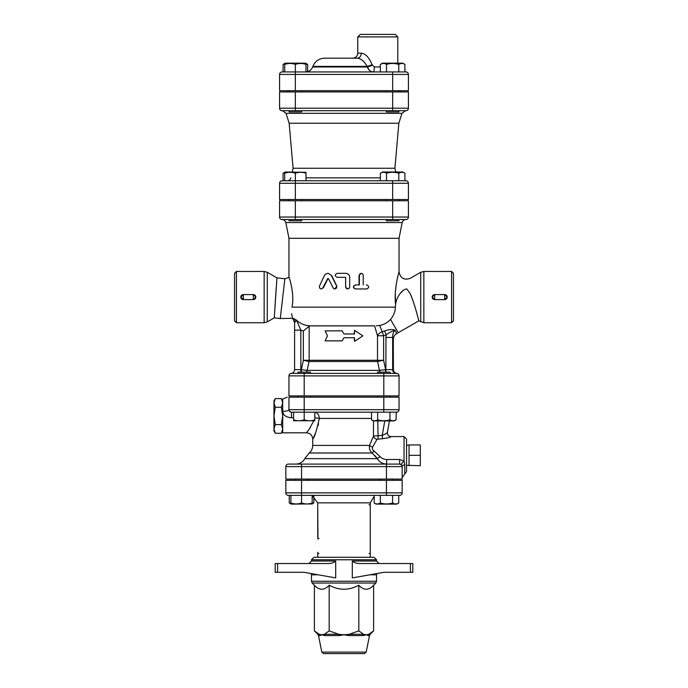 <?xml version="1.0" encoding="UTF-8"?>
<svg xmlns="http://www.w3.org/2000/svg" width="688" height="688" viewBox="0 0 688 688"><rect width="100%" height="100%" fill="white"/><g stroke="black" fill="none" stroke-linecap="round" stroke-linejoin="round"><path stroke-width="1.03" d="M406.548 465.269L420.308 465.716L420.308 444.947L409.05 444.947L409.05 455.327L420.308 455.327M409.05 465.716L409.05 455.327M282.708 402.927L281.366 398.593L275.286 398.593L273.953 402.927L275.286 407.262L273.953 415.93L275.286 424.591L273.953 428.925L275.286 433.259L281.366 433.259L282.708 428.925L281.366 424.591L282.708 415.93L281.366 407.262L282.708 402.927M281.366 424.591L275.286 424.591M281.366 407.262L275.286 407.262M275.286 433.259L273.953 430.937L273.953 400.915L275.286 398.593M313.676 420.927L309.136 429.432L306.47 432.812L282.708 432.812L282.708 399.04L287.171 397.165M310.451 373.395L310.451 372.148L297.938 372.148L297.938 373.395L291.463 373.395L377.549 373.395L377.549 372.148L390.062 372.148L390.062 373.395M396.537 373.395A2.503 2.503 0 0 1 399.04 375.897L399.04 375.88C399.092 374.728 398.335 373.902 396.787 373.378C394.706 372.991 393.579 371.744 393.407 369.645L392.659 369.645A3.75 3.698 90 0 0 396.357 373.395L396.537 373.395A2.503 2.503 0 0 1 399.04 375.897A2.503 2.503 0 0 0 396.537 373.395L377.549 373.395M377.549 397.165L377.549 395.91M293.561 412.172L293.561 419.8C293.561 421.082 293.561 421.082 293.561 419.8C293.561 421.082 293.561 421.082 293.561 419.8C297.104 421.082 300.656 421.082 304.199 419.8C307.742 421.082 311.286 421.082 314.829 419.8C314.829 421.082 314.829 421.082 314.829 419.8C314.829 421.082 314.829 421.082 314.829 419.8L314.829 412.172M314.829 420.746L293.561 420.746M371.529 412.172L371.529 419.8C373.575 421.082 375.622 421.082 377.669 419.8C381.754 421.082 385.848 421.082 389.941 419.8C391.988 421.082 394.035 421.082 396.082 419.8L394.121 420.927L373.481 420.927L373.489 436.072A3.75 3.07 -149.7 0 0 377.024 439.279L382.571 438.703C388.015 437.946 390.861 437.241 391.111 436.579A3.75 3.741 -63.5 0 1 389.442 436.192L389.442 436.192A3.75 3.741 -63.5 0 1 387.413 432.296M377.669 412.172L377.669 419.8M396.537 412.172A2.503 2.503 0 0 0 399.04 409.67L304.199 409.67L304.199 412.172L396.537 412.172A2.503 2.503 0 0 0 399.04 409.67L399.04 397.165L288.96 397.165C287.034 397.165 287.034 397.165 288.96 397.165C287.034 397.165 287.034 397.165 288.96 397.165L288.96 409.67A2.503 2.503 0 0 0 291.463 412.172L304.199 412.172L304.199 419.8M389.941 412.172L389.941 419.8M396.219 412.172L396.082 419.8M380.206 480.353L380.206 479.097M290.912 495.36L290.912 502.988C290.912 504.27 290.912 504.27 290.912 502.988C290.912 504.27 290.912 504.27 290.912 502.988C294.455 504.27 297.999 504.27 301.542 502.988C305.085 504.27 308.628 504.27 312.171 502.988C312.171 504.27 312.171 504.27 312.171 502.988C312.171 504.27 312.171 504.27 312.171 502.988L312.171 495.36M312.171 503.934L291.222 504.115L289.261 502.988L290.912 503.719M380.318 502.988C384.411 504.27 388.505 504.27 392.599 502.988C394.645 504.27 396.692 504.27 398.739 502.988L396.778 504.115L376.138 504.115L374.177 502.988C376.224 504.27 378.271 504.27 380.318 502.988L380.318 495.36M374.177 495.36L374.177 502.988M289.261 502.988L289.261 495.36L301.542 495.36L301.542 502.988M392.599 495.36L392.599 502.988M398.739 495.36L398.739 502.988M312.171 503.719L313.823 502.988L313.823 496.28M289.098 110.708L289.098 111.955L301.602 111.955L301.602 110.708L405.92 110.708A2.503 2.503 0 0 0 408.423 108.205L408.423 91.943L279.577 91.943L279.577 108.205A2.503 2.503 0 0 0 282.08 110.708L392.65 110.708L386.398 110.708L386.398 111.955L398.902 111.955L398.902 110.708M398.902 90.687L398.902 91.943M284.72 71.93L284.72 64.423C284.72 63.141 284.72 63.141 284.72 64.423C284.72 63.141 284.72 63.141 284.72 64.423C288.263 63.141 291.807 63.141 295.35 64.423C298.893 63.141 302.436 63.141 305.988 64.423C305.988 63.141 305.988 63.141 305.988 64.423C305.988 63.141 305.988 63.141 305.988 64.423L305.988 71.93L295.35 71.93L295.35 64.423M284.72 63.692L283.078 64.423L285.236 63.167L305.463 63.167L307.631 64.423L305.988 63.692M380.369 64.423L382.537 63.167L402.764 63.167L404.922 64.423C402.884 63.141 400.837 63.141 398.791 64.423C394.697 63.141 390.603 63.141 386.51 64.423C384.463 63.141 382.416 63.141 380.369 64.423L380.369 71.93M404.922 71.93L404.922 64.423M398.791 71.93L398.791 64.423M386.51 71.93L386.51 64.423M283.078 71.93L283.078 64.423M307.631 71.647L307.631 64.423M399.04 271.812C400.373 278.287 404.123 280.455 410.297 278.305C404.08 280.412 400.321 278.253 399.04 271.812L399.04 238.297L288.96 238.297L285.812 222.551C285.296 220.676 284.075 219.67 282.132 219.532L289.098 219.532L289.098 220.788L301.602 220.788L301.602 219.532M301.602 199.52L301.602 200.767M386.398 219.532L386.398 220.788L398.902 220.788L398.902 219.532M305.988 172.301L285.236 172L283.078 173.247L284.72 172.516M279.577 183.257A2.503 2.503 0 0 1 282.08 180.755A2.503 2.503 0 0 0 279.577 183.257L295.35 183.257L295.35 180.755L282.08 180.755A2.503 2.503 0 0 0 279.577 183.257L279.577 199.52L408.423 199.52L408.423 183.257A2.503 2.503 0 0 0 405.92 180.755L284.72 180.755L284.72 173.247C284.72 171.974 284.72 171.974 284.72 173.247C284.72 171.974 284.72 171.974 284.72 173.247C288.263 171.974 291.807 171.974 295.35 173.247C298.893 171.974 302.436 171.974 305.988 173.247C305.988 171.974 305.988 171.974 305.988 173.247C305.988 171.974 305.988 171.974 305.988 173.247L305.988 180.755M380.369 173.247L382.537 172L402.764 172L404.922 173.247C402.884 171.974 400.837 171.974 398.791 173.247C394.697 171.974 390.603 171.974 386.51 173.247C384.463 171.974 382.416 171.974 380.369 173.247L380.369 180.755M282.08 180.755L283.078 180.755L283.078 173.247M295.35 180.755L295.35 173.247M404.922 180.755L404.922 173.247M398.791 180.755L398.791 173.247M386.51 180.755L386.51 173.247M354.535 337.748L354.535 341.386L362.877 335.873L354.535 330.352L354.535 333.99L344 333.99L342.134 330.868L325.123 330.868L327.462 335.873L325.123 340.87L342.134 340.87L344 337.748L354.535 337.748M354.535 341.386L354.2 337.748M354.2 333.99L354.535 330.352M342.134 330.868L344 333.99M343.974 337.782L342.134 340.87M405.92 71.93A2.503 2.503 0 0 1 408.423 74.433L408.423 90.687L279.577 90.687L279.577 74.433A2.503 2.503 0 0 1 282.08 71.93L392.65 71.93L392.65 74.433L408.423 74.433A2.503 2.503 0 0 0 405.92 71.93L392.65 71.93M279.577 74.433A2.503 2.503 0 0 1 282.08 71.93A2.503 2.503 0 0 0 279.577 74.433L295.35 74.433L295.35 71.93M395.29 34.4L360.263 34.4L357.76 36.903L397.793 36.903L395.29 34.4M362.963 53.483L364.244 54.085M380.369 66.925L374.324 66.925L372.07 64.689C369.112 57.465 365.526 53.621 361.303 53.165L357.76 53.165C357.459 56.201 355.791 57.869 352.755 58.17L357.184 58.17A5.005 4.119 90 0 0 361.303 53.165M372.251 65.274L372.251 65.283A5.005 0.516 158.8 0 1 367.366 66.985C368.605 70.236 370.634 71.887 373.464 71.93A5.005 0.86 -90 0 0 374.324 66.925M357.184 58.17L324.616 58.17L357.184 58.17C360.942 58.497 364.262 61.241 367.143 66.401A5.005 0.533 158.9 0 0 372.07 64.689M369.439 70.348L367.366 66.985L312.644 66.985C311.329 70.107 308.972 71.758 305.592 71.93M312.644 66.985L312.859 66.401L367.143 66.401L367.366 66.985M402.136 466.172L402.17 466.593A2.503 2.503 0 0 0 399.668 464.09L401.414 464.804L399.668 464.09L386.458 464.09L386.811 459.498C384.024 459.455 381.797 458.509 380.137 456.669L374.066 451.01C372.492 449.9 372.002 448.576 372.604 447.062L377.024 439.279M288.332 464.09A2.503 2.503 0 0 0 285.83 466.593L386.458 466.593L386.458 464.09L288.332 464.09A2.503 2.503 0 0 0 285.83 466.593L285.83 479.097L402.17 479.097L402.17 466.593A3.75 1.901 180 0 1 404.793 464.778L404.045 460.994L399.668 459.498L386.811 459.498M402.17 492.857A2.503 2.503 0 0 1 399.668 495.36L301.542 495.36L301.542 492.857L285.83 492.857A2.503 2.503 0 0 0 288.332 495.36A2.503 2.503 0 0 1 285.83 492.857L285.83 480.353L402.17 480.353L402.17 492.857A2.503 2.503 0 0 1 399.668 495.36A2.503 2.503 0 0 0 402.17 492.857L386.458 492.857L386.458 495.36M288.96 375.863A2.503 2.503 0 0 1 291.213 373.378A2.503 2.503 0 0 0 288.96 375.863L304.199 375.897L304.199 373.395L383.801 373.395L383.801 375.897L399.04 375.897L399.04 395.91L288.96 395.91L288.96 375.897A2.503 2.503 0 0 1 291.463 373.395M279.577 217.03A2.503 2.503 0 0 0 282.08 219.532A2.503 2.503 0 0 1 279.577 217.03L279.577 200.767L295.35 200.767L295.35 217.03L279.577 217.03A2.503 2.503 0 0 0 282.08 219.532L405.92 219.532A2.503 2.503 0 0 0 408.423 217.03A2.503 2.503 0 0 1 405.92 219.532M392.65 200.767L392.65 217.03L408.423 217.03L408.423 200.767L295.35 200.767M287.713 91.943L287.713 90.687M395.772 172L394.912 168.25L293.088 168.25L292.228 172M394.912 168.25L398.851 123.212L401.964 113.331L405.542 110.708M398.851 123.212L289.149 123.212L286.036 113.331L401.964 113.331M282.08 110.708A2.503 2.503 0 0 1 279.577 108.205A2.503 2.503 0 0 0 282.08 110.708M335.692 653.6L333.525 653.6L335.692 653.6M321.803 652.095L323.644 653.6L364.356 653.6L366.197 652.095L321.803 652.095L318.501 635.583L319.808 635.583A2.503 2.374 90 0 0 319.155 634.302L321.795 634.835L324.426 634.302A2.503 1.875 -90 0 1 324.934 635.583L338.866 635.583A2.503 0.507 90 0 0 338.728 634.302L344 634.835L349.272 634.302A2.503 0.507 -90 0 0 349.134 635.583L344 634.835L349.134 635.583L363.066 635.583A2.503 1.875 90 0 1 363.574 634.302L366.205 634.835L368.845 634.302A2.503 2.374 -90 0 0 368.192 635.583L369.499 635.583L370.178 634.302L368.845 634.302L373.61 630.87L373.61 585.213C368.673 590.553 363.737 590.553 358.809 585.213C348.936 590.553 339.064 590.553 329.191 585.213C324.263 590.553 319.327 590.553 314.39 585.213L314.39 630.87L319.155 634.302L317.822 634.302L318.501 635.583M277.565 572.287L277.565 563.532L275.2 563.532L275.2 572.287L303.924 572.287L335.692 577.903L335.692 561.03L311.475 561.03L308.972 563.532M410.435 572.287L412.8 572.287L412.8 563.532L410.435 563.532L410.435 572.287L384.076 572.287L352.308 577.903L352.308 561.03C354.492 562.853 357.149 563.687 360.28 563.532L360.254 563.532M375.794 583.028L376.525 581.265L311.475 581.265L312.206 583.028L375.794 583.028L373.61 585.213M311.475 561.03L311.475 559.783L376.525 559.783L376.525 561.03L352.308 561.03M369.903 574.79L376.525 574.79L376.525 581.265M338.866 635.583L344 634.835M319.808 635.583L321.795 634.835L324.934 635.583M363.066 635.583L366.205 634.835L368.192 635.583M358.809 630.87L363.574 634.302L349.272 634.302L358.809 630.87L358.809 585.213M360.28 563.532L410.435 563.532M277.565 563.532L327.72 563.532C330.851 563.687 333.508 562.853 335.692 561.03M376.525 559.783L374.023 557.28L313.977 557.28L311.475 559.783M275.2 563.532L275.2 572.287M329.191 630.87L338.728 634.302L324.426 634.302L329.191 630.87L329.191 585.213M369.576 553.393A1.247 1.247 0 0 1 369.017 553.53M318.983 553.53A1.247 1.247 0 0 1 318.467 553.419M317.727 537.268L317.727 505.99L317.942 539.074M374.177 496.28L370.273 502.868L370.273 557.28M370.273 539.77L370.273 552.275M369.017 504.743A1.247 1.247 0 0 1 369.533 504.854M318.983 538.515A1.247 1.247 0 0 1 318.467 538.403M376.37 325.82L379.673 325.45C383.999 324.598 387.619 322.595 390.543 319.438C393.588 315.809 395.204 311.707 395.394 307.14L395.591 304.526L395.394 307.14L291.953 307.14C292.288 321.795 292.288 321.795 291.953 307.14C295.032 293.759 288.685 275.716 288.977 277.419C289.596 278.021 294.756 294.756 291.953 307.14L291.961 307.097M395.591 304.526C393.725 289.915 398.902 271.734 399.04 271.812C398.902 271.734 393.725 289.915 395.591 304.526C396.494 296.7 402.6 288.874 406.866 288.994C411.071 275.209 411.071 275.209 406.866 288.994L409.962 293.174C415.303 305.025 418.975 322.096 418.872 320.806C418.588 320.599 415.062 304.388 409.962 293.174M395.454 302.815L395.351 293.174M395.497 290.775L396.314 283.903M345.625 273.325L341.411 273.325M347.664 288.96L345.625 286.956L345.625 277.324M366.351 284.961L366.859 284.961C369.258 286.294 369.258 287.627 366.859 288.96L355.558 288.96C352.97 287.627 352.97 286.294 355.558 284.961L359.351 284.961L359.377 275.002L360.013 273.824L361.183 273.325L362.49 273.738L363.23 275.062L363.238 284.961M366.351 288.96L355.3 288.96C352.763 287.627 352.763 286.294 355.3 284.961L359.007 284.961L359.007 275.329L361.303 273.325M327.858 273.325L325.88 273.876L324.547 275.226L319.473 286.07L319.499 287.902L320.952 288.951L322.552 288.281L327.772 278.485L328.623 278.924L333.405 288.375L335.099 288.943L336.621 287.902L336.75 286.311L331.22 275.226L328.21 273.325L331.685 275.553L336.81 286.07L334.936 288.96M328.038 278.502L323.3 287.851L321.141 288.96M399.04 238.297L402.188 222.551C402.712 220.685 403.933 219.678 405.868 219.532M290.99 412.129L289.459 411.175M304.199 397.165L304.199 409.67L288.96 409.67A6.252 1.694 0 0 1 282.708 411.364C283.181 415.208 286.105 417.341 291.463 417.754L293.561 417.754M314.829 417.797A6.252 0.671 -175.2 0 1 319.292 418.433L319.215 419.379M384.781 420.927L382.244 435.384C385.495 434.085 387.224 433.019 387.43 432.184L389.425 420.927M382.571 438.703L382.244 435.384L373.489 436.072L369.542 445.403A3.75 1.582 -160.9 0 0 372.604 447.062M377.772 420.927L378.099 438.884M391.111 436.579L389.442 436.192C387.843 435.272 387.181 433.947 387.439 432.227M309.247 452.988L372.088 452.988L377.299 458.647L304.793 458.647L309.247 452.988C311.509 450.967 312.67 448.438 312.73 445.403L369.542 445.403C369.009 448.327 369.852 450.855 372.088 452.988A3.75 0.542 128.3 0 0 374.066 451.01M386.811 464.09C382.726 463.996 379.552 462.19 377.299 458.647L380.137 456.669M377.299 458.638L374.951 455.637M401.207 464.624L401.414 464.804A3.75 0.808 134.4 0 1 404.045 460.994L404.045 436.57L406.548 439.073L406.548 445.385L409.05 444.947M404.793 464.778L404.793 473.98L406.548 471.59L406.548 439.073M318.535 423.722L318.019 425.906M315.766 432.511L313.685 437.155M312.911 438.712L312.73 439.073C312.361 435.272 310.271 433.182 306.47 432.812M314.829 412.207A6.252 4.945 -90 0 1 319.292 418.433C316.497 431.092 314.313 437.972 312.73 439.073C314.313 437.964 316.506 431.084 319.292 418.433L371.529 418.433M306.607 432.657L310.365 427.661M345.66 286.956L346.167 288.281L347.371 288.934L348.73 288.693L349.642 287.601L349.745 277.324C349.504 274.899 348.145 273.557 345.66 273.325L337.232 273.325C334.617 274.658 334.617 275.991 337.232 277.324L345.66 277.324L345.625 286.956M291.213 373.378A3.75 3.75 0 0 0 294.593 369.645L294.593 330.137L294.593 369.645A3.75 3.75 0 0 1 291.213 373.378M396.365 332.915L395.11 330.188C392.47 329.156 388.944 329.423 384.549 330.962L382.184 331.762A6.252 0.516 -107.9 0 1 383.62 335.787L386.192 334.875L385.959 337.473L392.659 337.473L392.659 369.645L385.624 369.645L385.547 372.148M380.258 372.148A3.75 3.371 90 0 1 379.458 370.376L307.175 370.376A3.75 3.509 -90 0 1 306.349 372.148M274.263 317.856L267.271 321.898L267.271 272.285L276.946 277.875L274.263 317.856L280.283 318.553L292.615 318.269L294.593 322.577L294.593 330.137L294.593 322.577L296.571 320.23C300.295 323.678 304.801 325.562 310.09 325.863L374.599 325.863L377.497 335.787L377.497 360.271A6.252 5.581 -90 0 0 377.6 361.492L309.041 361.492A6.252 5.805 90 0 0 309.161 360.271L303.348 360.271L301.335 369.645L300.845 369.645L300.845 330.137L303.348 331.005L303.348 360.271L309.041 361.492L307.175 370.376L301.335 369.645L301.335 372.148M379.673 325.45L382.184 331.762A6.252 4.068 -25.6 0 0 377.497 335.787L383.62 335.787L383.62 360.271L385.624 369.645L379.458 370.376L377.6 361.492L383.62 360.271L309.161 360.271L309.161 326.232L303.348 331.005M294.593 322.577A6.252 6.201 -0 0 0 293.234 318.716L293.234 318.716C293.26 318.226 294.369 318.733 296.571 320.23L294.825 321.322M295.556 319.533L296.055 319.86M296.571 320.23L300.845 330.137L294.593 330.137M292.34 317.349L292.073 316.239M291.996 315.861L291.695 313.659M310.09 325.863L309.161 326.232M393.261 338.78L392.659 337.473C392.504 334.566 393.321 332.141 395.11 330.188C391.317 331.444 388.35 333.009 386.192 334.875A6.252 0.507 68.8 0 0 384.549 330.962M393.407 369.645L393.287 338.849M236.423 322.732L236.423 271.45L234.548 273.325L234.548 320.857L236.423 322.732L264.14 322.732L267.271 321.898M253.58 299.572L254.216 299.418M255.807 297.147A2.503 2.503 0 0 0 255.807 297.096L253.313 299.59L243.303 299.59L240.8 297.087L243.303 294.593L253.313 294.593L255.807 297.001M240.8 297.087L240.8 297.087A2.503 2.503 0 0 0 243.303 299.59L243.303 294.593A2.503 2.503 0 0 0 240.8 297.087M451.577 322.732L453.452 320.857L453.452 273.325L451.577 271.45L451.577 322.732L423.86 322.732L418.88 320.823L396.718 333.585C394.602 334.815 393.502 336.656 393.407 339.107M434.687 294.593L444.697 294.593L447.2 297.087L444.697 299.59L434.687 299.59L432.193 297.087L434.687 294.593A2.503 2.503 0 0 0 432.193 297.087L432.193 297.096A2.503 2.503 0 0 0 434.687 299.59L434.687 294.593L444.697 294.593L444.697 299.59A2.503 2.503 0 0 0 447.2 297.087A2.503 2.503 0 0 0 444.697 294.593M434.343 294.619L433.827 294.748M274.959 306.788L275.08 304.956M275.252 302.29L275.604 296.881M275.621 296.726L275.905 292.512M276.06 290.19L276.249 287.438M276.49 284.11L276.8 279.861M418.734 320.29L418.519 319.507M418.244 318.484L417.418 315.482M416.713 312.971L416.085 310.778M414.752 306.246L413.909 303.511M413.72 302.918L412.809 300.174M412.052 298.067L411.089 295.625M401.001 292.692L402.437 291.179M295.35 90.687L295.35 74.433L392.65 74.433L392.65 90.687M380.369 177.848L305.988 177.848M405.92 180.755A2.503 2.503 0 0 1 408.423 183.257L392.65 183.257L392.65 180.755M295.35 199.52L295.35 183.257L392.65 183.257L392.65 199.52M392.65 110.708L392.65 108.205L408.423 108.205A2.503 2.503 0 0 1 405.92 110.708M295.35 110.708L295.35 108.205L279.577 108.205M392.65 91.943L392.65 108.205L295.35 108.205L295.35 91.943M383.801 395.91L383.801 375.897L304.199 375.897L304.199 395.91M311.157 573.568L311.475 574.79L318.097 574.79M317.727 505.99L317.727 502.868L370.273 502.868M386.458 480.353L386.458 492.857L301.542 492.857L301.542 480.353M285.812 222.551L402.188 222.551M288.96 409.67A2.503 2.503 0 0 0 291.463 412.172L291.463 417.754M386.458 479.097L386.458 466.593L402.17 466.593A2.503 2.503 0 0 0 399.668 464.09L399.668 459.498M301.542 479.097L301.542 464.09M383.801 397.165L383.801 412.172M323.3 287.851L322.827 287.851M295.35 219.532L295.35 217.03L392.65 217.03L392.65 219.532M294.593 369.645L300.845 369.645L300.845 372.148M385.959 337.473L385.873 372.148M390.543 319.438L398.223 332.751M267.271 272.285L264.14 271.45L264.14 322.732M423.86 322.732L423.86 271.45L420.729 272.285L420.729 321.898M255.807 297.087A2.503 2.503 0 0 0 253.313 294.593L253.313 299.59A2.503 2.503 0 0 0 255.798 296.846M243.303 299.59L253.313 299.59M280.283 318.553L284.858 278.786L288.96 277.367L288.96 238.297M282.708 400.915L281.366 398.593M282.708 430.937L281.366 433.259M310.451 397.165L310.451 395.91M297.938 397.165L297.938 395.91M390.062 397.165L390.062 395.91M373.481 420.927L371.529 419.8M307.794 480.353L307.794 479.097M295.29 480.353L295.29 479.097M392.71 480.353L392.71 479.097M311.862 504.115L313.823 502.988M289.098 90.687L289.098 91.943M301.602 90.687L301.602 91.943M386.398 90.687L386.398 91.943M285.236 63.167L284.72 63.468M289.098 199.52L289.098 200.767M386.398 199.52L386.398 200.767M398.902 199.52L398.902 200.767M285.236 172L284.72 172.301M357.76 36.903L357.76 53.165M397.793 36.903L397.793 63.167M312.859 66.401C315.052 61.198 318.974 58.454 324.616 58.17M400.287 91.943L400.287 90.687M290.878 177.848C290.336 179.663 289.115 180.634 287.223 180.755M286.036 113.331L282.458 110.708M293.088 168.25L289.149 123.212M376.525 574.79L376.843 573.568M311.475 574.79L311.475 581.265M314.39 585.213L312.206 583.028M370.178 634.302L373.61 630.87M366.197 652.095L369.499 635.583M376.525 561.03L379.028 563.532M317.822 634.302L314.39 630.87M317.727 552.275L317.727 557.28M317.727 502.868L312.171 495.618M404.793 473.98L402.17 477.558M404.045 436.57L391.033 436.57M304.793 458.647C302.84 462.121 299.873 463.936 295.883 464.09M312.73 445.403L312.73 439.073M264.14 271.45L236.423 271.45M451.577 271.45L423.86 271.45M410.297 278.305L420.729 272.285M253.313 294.593L243.303 294.593M444.697 299.59L434.687 299.59M276.946 277.875L284.858 278.786"/></g></svg>
